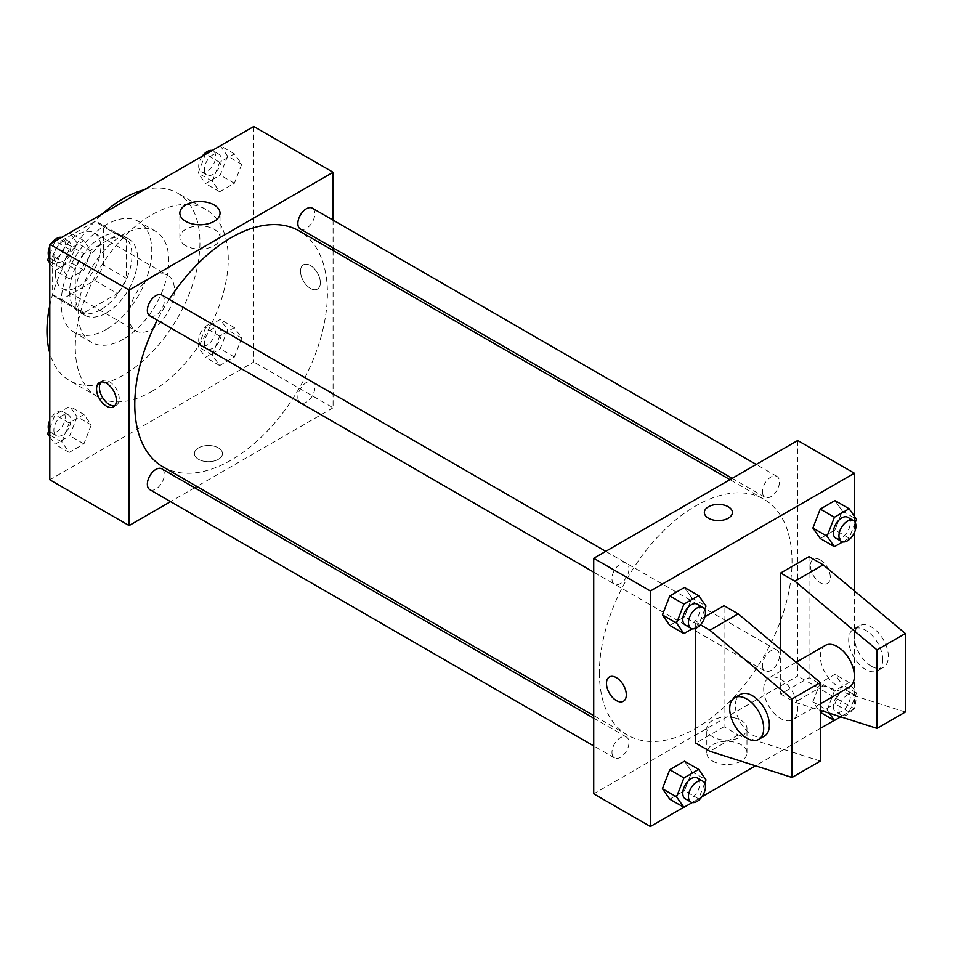 <?xml version="1.0" encoding="UTF-8"?>
<svg xmlns="http://www.w3.org/2000/svg" width="953" height="953" viewBox="0 0 953 953"><rect width="100%" height="100%" fill="white"/><g stroke="black" fill="none" stroke-linecap="round" stroke-linejoin="round"><path stroke-width="0.71" stroke-dasharray="4.76 3.57" d="M129.12 316.205A32.057 18.5 120 0 0 135.755 330.882A32.057 18.5 120 0 0 167.799 312.381A32.057 18.5 120 0 0 167.799 275.369A32.057 18.5 120 0 0 143.105 283.958A32.057 18.5 120 0 0 129.12 316.205M55.453 273.69A32.057 18.5 120 0 0 62.1 288.354A32.057 18.5 120 0 0 94.144 269.854A32.057 18.5 120 0 0 94.144 232.842A32.057 18.5 120 0 0 69.45 241.431A32.057 18.5 120 0 0 55.453 273.69M61.492 240.752L94.74 221.561A43.04 24.849 120 0 1 99.648 223.324A43.04 24.849 120 0 1 103.615 226.683L103.615 265.077A43.04 24.849 120 0 1 94.74 280.444L61.492 299.635A43.04 24.849 120 0 1 56.596 297.884A43.04 24.849 120 0 1 52.629 294.513L52.629 256.131A43.04 24.849 120 0 1 61.492 240.752L84.162 253.843L117.41 234.641L94.74 221.561M94.74 280.444L117.41 293.524L84.162 312.727L61.492 299.635M52.629 294.513L75.287 307.605L75.287 269.211L52.629 256.131M75.287 307.605A43.04 24.849 120 0 0 79.266 310.964A43.04 24.849 120 0 0 84.162 312.727M117.41 293.524A43.04 24.849 120 0 0 126.284 278.157L103.615 265.077M117.41 234.641A43.04 24.849 120 0 1 122.306 236.404A43.04 24.849 120 0 1 126.284 239.775L126.284 278.157M84.162 253.843A43.04 24.849 120 0 0 75.287 269.211M100.78 309.665A44.076 25.445 -60 0 1 78.754 311.857A44.076 25.445 -60 0 1 78.754 260.967A44.076 25.445 -60 0 1 122.818 235.522A44.076 25.445 -60 0 1 129.572 270.831A44.076 25.445 -60 0 1 100.78 309.665M106.45 312.941A44.076 25.445 120 0 0 135.243 274.107A44.076 25.445 120 0 0 128.488 238.786A44.076 25.445 120 0 0 94.526 250.591A44.076 25.445 120 0 0 75.287 294.953A44.076 25.445 120 0 0 84.412 315.121A44.076 25.445 120 0 0 106.45 312.941M126.284 239.775L103.615 226.683M106.45 329.297A64.101 37.012 -60 0 1 74.405 332.466A64.101 37.012 -60 0 1 74.405 258.454A64.101 37.012 -60 0 1 138.507 221.441A64.101 37.012 -60 0 1 148.334 272.808A64.101 37.012 -60 0 1 106.45 329.297M123.449 339.113A64.101 37.012 -60 0 1 91.393 342.282A64.101 37.012 -60 0 1 91.393 268.269A64.101 37.012 -60 0 1 155.506 231.257A64.101 37.012 -60 0 1 165.322 282.624A64.101 37.012 -60 0 1 123.449 339.113M144.07 189.814A108.177 62.457 -60 0 1 177.532 193.09A108.177 62.457 -60 0 1 194.114 279.765A108.177 62.457 -60 0 1 123.449 375.089A108.177 62.457 -60 0 1 69.366 380.45A108.177 62.457 -60 0 1 49.794 353.11M49.794 305.484A108.177 62.457 -60 0 1 102.829 213.627M151.777 391.445A108.177 62.457 120 0 0 222.442 296.121A108.177 62.457 120 0 0 205.86 209.446A108.177 62.457 120 0 0 122.508 238.429A108.177 62.457 120 0 0 75.287 347.285A108.177 62.457 120 0 0 97.694 396.805A108.177 62.457 120 0 0 151.777 391.445M241.74 338.065L234.378 357.041L219.666 365.535L212.305 355.064L219.666 336.099L234.378 327.594L241.74 338.065L234.378 357.041L219.666 365.535L212.305 355.064L219.666 336.099L234.378 327.594L241.74 338.065L227.576 329.893L220.214 348.858L205.503 357.363L198.141 346.892L205.503 327.915L220.214 319.422L227.576 329.893M241.74 164.297L234.378 183.274L219.666 191.767L212.305 181.296L219.666 162.332L234.378 153.826L241.74 164.297L234.378 183.274L219.666 191.767L212.305 181.296L219.666 162.332L234.378 153.826L241.74 164.297L227.576 156.125L220.214 175.09L205.503 183.595L198.141 173.124L205.395 154.398M253.772 126.475L253.772 362.009L49.794 479.776M91.262 424.955L83.9 443.919L69.176 452.425L61.814 441.954L69.176 422.977L83.9 414.484L91.262 424.955L83.9 443.919L69.176 452.425L61.814 441.954L69.176 422.977L83.9 414.484L91.262 424.955L77.086 416.771L69.736 435.747L55.012 444.241L49.794 436.819M91.262 251.187L83.9 270.152L69.176 278.657L61.814 268.186L69.176 249.209L83.9 240.716L91.262 251.187L83.9 270.152L69.176 278.657L61.814 268.186L69.176 249.209L83.9 240.716L91.262 251.187L77.086 243.003L69.736 261.98L55.012 270.473L49.794 263.052M333.085 250.508L333.085 407.801L253.772 362.009M333.085 407.801L196.866 486.447M194.626 487.745L170.587 501.623M198.522 459.322A14.021 8.1 0 0 0 213.806 461.085A14.021 8.1 0 0 0 222.466 453.604A14.021 8.1 0 0 0 208.433 445.504A14.021 8.1 0 0 0 194.412 453.604A14.021 8.1 0 0 0 198.522 459.322A14.021 8.1 0 0 0 213.806 461.073A14.021 8.1 0 0 0 222.466 453.592A14.021 8.1 0 0 0 208.433 445.504A14.021 8.1 0 0 0 194.412 453.592A14.021 8.1 0 0 0 198.522 459.322M162.999 466.887A136.219 78.646 120 0 0 299.206 388.24A136.219 78.646 120 0 0 299.206 230.96M169.265 299.349A136.219 78.646 120 0 0 157.245 320.16M333.085 220.155L333.085 247.911M300.338 229.006A12.02 6.945 120 0 0 312.358 222.061A12.02 6.945 120 0 0 312.358 208.183M297.848 397.27A12.02 6.945 120 0 0 300.338 402.774A12.02 6.945 120 0 0 312.358 395.84A12.02 6.945 120 0 0 312.358 381.962A12.02 6.945 120 0 0 303.09 385.179A12.02 6.945 120 0 0 297.848 397.27M149.847 489.663A12.02 6.945 120 0 0 161.867 482.718A12.02 6.945 120 0 0 161.867 468.84M161.867 295.073A12.02 6.945 -60 0 1 164.357 300.576A12.02 6.945 -60 0 1 159.115 312.667A12.02 6.945 -60 0 1 149.847 315.884M300.505 271.236A14.021 8.1 -120 0 0 306.628 285.34A14.021 8.1 -120 0 0 317.432 289.104A14.021 8.1 -120 0 0 317.432 272.903A14.021 8.1 -120 0 0 303.411 264.815A14.021 8.1 -120 0 0 300.505 271.236A14.021 8.1 -120 0 0 306.628 285.352A14.021 8.1 -120 0 0 317.432 289.104A14.021 8.1 -120 0 0 317.432 272.915A14.021 8.1 -120 0 0 303.411 264.815A14.021 8.1 -120 0 0 300.505 271.236M101.018 382.01A14.021 8.1 60 0 1 102.293 380.926A14.021 8.1 60 0 1 113.097 384.678A14.021 8.1 60 0 1 119.22 398.795A14.021 8.1 60 0 1 116.314 405.216A14.021 8.1 60 0 1 114.741 405.787M185.728 245.707A20.096 11.603 180 0 1 179.843 237.5A20.096 11.603 180 0 1 199.939 225.897A20.096 11.603 180 0 1 220.036 237.5A20.096 11.603 180 0 1 207.635 248.221A20.096 11.603 180 0 1 185.728 245.707M599.389 672.77A136.219 78.646 120 0 0 627.598 735.132A136.219 78.646 120 0 0 763.818 656.486A136.219 78.646 120 0 0 763.818 499.193A136.219 78.646 120 0 0 658.845 535.681A136.219 78.646 120 0 0 599.389 672.77M628.968 568.81A12.02 6.945 -60 0 1 623.715 580.913A12.02 6.945 -60 0 1 614.459 584.129A12.02 6.945 -60 0 1 614.459 570.251A12.02 6.945 -60 0 1 626.478 563.306A12.02 6.945 -60 0 1 628.968 568.81M762.46 665.516A12.02 6.945 120 0 0 764.949 671.019A12.02 6.945 120 0 0 776.969 664.074A12.02 6.945 120 0 0 776.969 650.196A12.02 6.945 120 0 0 767.701 653.413A12.02 6.945 120 0 0 762.46 665.516M611.969 752.394A12.02 6.945 120 0 0 614.459 757.897A12.02 6.945 120 0 0 626.478 750.952A12.02 6.945 120 0 0 626.478 737.074A12.02 6.945 120 0 0 617.21 740.302A12.02 6.945 120 0 0 611.969 752.394M762.46 491.748A12.02 6.945 120 0 0 764.949 497.24A12.02 6.945 120 0 0 776.969 490.307A12.02 6.945 120 0 0 776.969 476.429A12.02 6.945 120 0 0 767.701 479.645A12.02 6.945 120 0 0 762.46 491.748M797.697 440.512L797.697 676.046L593.719 793.813M712.665 761.125A20.096 11.603 0 0 0 734.56 763.639A20.096 11.603 0 0 0 746.973 752.918A20.096 11.603 0 0 0 726.877 741.315A20.096 11.603 0 0 0 706.781 752.918A20.096 11.603 0 0 0 712.665 761.125M854.353 590.884L854.353 708.758L797.697 676.046M854.353 708.758L834.244 720.361M820.366 728.39L755.515 765.819M701.896 796.779L683.766 807.251M712.665 736.788A20.096 11.603 180 0 1 706.781 728.58A20.096 11.603 180 0 1 726.877 716.978A20.096 11.603 180 0 1 746.973 728.58A20.096 11.603 180 0 1 734.56 739.302A20.096 11.603 180 0 1 712.665 736.788M820.366 559.911A14.021 8.1 -120 0 0 813.35 559.22A14.021 8.1 -120 0 0 813.35 575.409A14.021 8.1 -120 0 0 827.371 583.51A14.021 8.1 -120 0 0 829.527 572.276A14.021 8.1 -120 0 0 820.366 559.911M854.353 516.181L854.353 532.715M820.354 559.923A14.021 8.1 60 0 1 829.515 572.276A14.021 8.1 60 0 1 827.371 583.51A14.021 8.1 60 0 1 813.35 575.421A14.021 8.1 60 0 1 813.35 559.22A14.021 8.1 60 0 1 820.354 559.923M704.35 512.476L704.35 512.488A14.021 8.1 0 0 0 713.011 519.969A14.021 8.1 0 0 0 728.295 518.206A14.021 8.1 0 0 0 732.392 512.488L732.392 512.488M623.393 701.277L623.405 701.265A14.021 8.1 -120 0 0 623.405 685.076A14.021 8.1 -120 0 0 609.384 676.987A14.021 8.1 -120 0 0 609.372 676.987L609.384 676.987M812.897 701.813L820.247 682.848L834.971 674.343L842.333 684.814L834.971 703.79L820.247 712.284L812.897 701.813L820.247 682.848L834.971 674.343L842.333 684.814L834.971 703.79L820.247 712.284L812.897 701.813L827.061 709.997L834.423 691.02L849.135 682.527L856.497 692.998L849.135 711.962L840.725 716.823M842.333 511.046L834.971 500.575L842.333 511.046L834.971 530.023L820.247 538.516L834.971 530.023L842.333 511.046L856.497 519.23M691.842 597.936L684.48 587.465L691.842 597.936L684.48 616.901L669.768 625.406L684.48 616.901L691.842 597.936L706.006 606.108M691.842 771.704L684.48 761.233L691.842 771.704L684.48 790.668L669.768 799.174L684.48 790.668L691.842 771.704L706.006 779.876M905.35 712.022L823.189 685.862L809.026 677.678L780.698 694.034L780.698 649.422M809.026 677.678L809.026 556.647M820.366 761.09L738.206 734.93L724.042 726.746L724.042 605.715M724.042 726.746L695.714 743.102M695.714 628.313L695.714 622.071L700.455 624.811M704.91 616.758L695.714 622.071M825.334 645.407A24.039 13.878 -120 0 0 820.366 656.414A24.039 13.878 -120 0 0 830.849 680.609A24.039 13.878 -120 0 0 849.373 687.053M780.698 694.034L794.862 702.218L820.366 710.33M763.698 689.126A24.039 13.878 60 0 1 768.678 678.119A24.039 13.878 60 0 1 787.202 684.564A24.039 13.878 60 0 1 797.697 708.758A24.039 13.878 60 0 1 792.717 719.765A24.039 13.878 60 0 1 774.193 713.32A24.039 13.878 60 0 1 763.698 689.126M764.389 736.121A24.039 13.878 60 0 1 752.37 734.93A24.039 13.878 60 0 1 736.669 713.737A24.039 13.878 60 0 1 740.35 694.475M882.681 659.69A24.039 13.878 60 0 1 877.713 670.698A24.039 13.878 60 0 1 865.693 669.506A24.039 13.878 60 0 1 849.981 648.314A24.039 13.878 60 0 1 853.674 629.051A24.039 13.878 60 0 1 872.198 635.496A24.039 13.878 60 0 1 882.681 659.69M871.352 666.23A24.039 13.878 -120 0 0 883.371 667.422A24.039 13.878 -120 0 0 883.371 639.666A24.039 13.878 -120 0 0 859.332 625.787A24.039 13.878 -120 0 0 855.651 645.05A24.039 13.878 -120 0 0 871.352 666.23M823.189 685.862L794.862 702.218M738.206 734.93L709.878 751.286M49.794 254.487L54.917 241.288M69.736 232.532L77.086 243.003M53.868 256.417A12.02 6.945 120 0 0 56.358 261.92A12.02 6.945 120 0 0 68.378 254.975A12.02 6.945 120 0 0 68.378 241.097A12.02 6.945 120 0 0 59.122 244.313A12.02 6.945 120 0 0 53.868 256.417M83.9 270.152L69.736 261.98M69.176 278.657L55.012 270.473M61.814 268.186L49.794 261.241M69.176 249.209L55.179 241.133M83.9 240.716L69.903 232.639M48.937 256.691A12.02 6.945 120 0 0 50.7 258.644A12.02 6.945 120 0 0 62.719 251.699A12.02 6.945 120 0 0 62.719 237.821A12.02 6.945 120 0 0 61.397 237.345M51.76 243.11A12.02 6.945 120 0 0 49.794 246.517M220.214 145.654L227.576 156.125M204.359 169.527A12.02 6.945 120 0 0 206.849 175.03A12.02 6.945 120 0 0 218.868 168.097A12.02 6.945 120 0 0 218.868 154.207A12.02 6.945 120 0 0 209.6 157.436A12.02 6.945 120 0 0 204.359 169.527M234.378 183.274L220.214 175.09M219.666 191.767L205.503 183.595M212.305 181.296L198.141 173.124M219.666 162.332L205.669 154.243M234.378 153.826L220.393 145.749M202.25 156.221A12.02 6.945 120 0 0 198.689 166.263A12.02 6.945 120 0 0 201.178 171.754A12.02 6.945 120 0 0 213.198 164.821A12.02 6.945 120 0 0 213.198 150.943A12.02 6.945 120 0 0 211.888 150.455M49.794 428.254L55.012 414.805L69.736 406.3L77.086 416.771M53.868 430.184A12.02 6.945 120 0 0 56.358 435.688A12.02 6.945 120 0 0 68.378 428.743A12.02 6.945 120 0 0 68.378 414.865A12.02 6.945 120 0 0 59.122 418.081A12.02 6.945 120 0 0 53.868 430.184M83.9 443.919L69.736 435.747M69.176 452.425L55.012 444.241M61.814 441.954L49.794 435.009M69.176 422.977L55.012 414.805M83.9 414.484L69.736 406.3M48.937 430.458A12.02 6.945 120 0 0 50.7 432.412A12.02 6.945 120 0 0 62.719 425.467A12.02 6.945 120 0 0 62.719 411.589A12.02 6.945 120 0 0 49.794 420.285M204.359 343.294A12.02 6.945 120 0 0 206.849 348.798A12.02 6.945 120 0 0 218.868 341.865A12.02 6.945 120 0 0 218.868 327.987A12.02 6.945 120 0 0 209.6 331.203A12.02 6.945 120 0 0 204.359 343.294M234.378 357.041L220.214 348.858M219.666 365.535L205.503 357.363M212.305 355.064L198.141 346.892M219.666 336.099L205.503 327.915M234.378 327.594L220.214 319.422M198.689 340.03A12.02 6.945 120 0 0 201.178 345.534A12.02 6.945 120 0 0 213.198 338.589A12.02 6.945 120 0 0 213.198 324.711A12.02 6.945 120 0 0 203.942 327.927A12.02 6.945 120 0 0 198.689 340.03M704.732 609.42L698.656 625.085L692.259 628.766M685.278 625.013A12.02 6.945 120 0 0 697.298 618.08A12.02 6.945 120 0 0 697.298 604.202M698.656 625.085L684.48 616.901M855.21 522.542L849.135 538.195L842.75 541.888M835.769 538.135A12.02 6.945 120 0 0 847.789 531.19A12.02 6.945 120 0 0 847.789 517.312M849.135 538.195L834.971 530.023M704.732 783.187L698.656 798.852L692.259 802.545M685.278 798.793A12.02 6.945 120 0 0 697.298 791.848A12.02 6.945 120 0 0 697.298 777.97M698.656 798.852L684.48 790.668M829.301 713.178L827.061 709.997M833.279 706.399A12.02 6.945 120 0 0 835.769 711.903A12.02 6.945 120 0 0 847.789 704.97A12.02 6.945 120 0 0 847.789 691.08A12.02 6.945 120 0 0 838.521 694.308A12.02 6.945 120 0 0 833.279 706.399M856.497 692.998L842.333 684.814M849.135 711.962L834.971 703.79M834.423 691.02L820.247 682.848M849.135 682.527L834.971 674.343M838.95 709.675A12.02 6.945 120 0 0 841.439 715.179A12.02 6.945 120 0 0 853.459 708.234A12.02 6.945 120 0 0 853.459 694.356A12.02 6.945 120 0 0 844.191 697.572A12.02 6.945 120 0 0 838.95 709.675M62.1 288.354L135.755 330.882M94.144 232.842L167.799 275.369M128.488 238.786L122.818 235.522M84.412 315.121L78.754 311.857M122.306 236.404L99.648 223.324M79.266 310.964L56.596 297.884M155.506 231.257L138.507 221.441M91.393 342.282L74.405 332.466M205.86 209.446L177.532 193.09M97.694 396.805L69.366 380.45M102.293 380.926L99.446 382.582M116.314 405.216L113.467 406.86M220.036 237.5L220.036 213.162M179.843 237.5L179.843 213.162M763.818 499.193L729.938 479.633M627.598 735.132L593.719 715.572M593.719 572.157L614.459 584.129M605.739 551.334L626.478 563.306M776.969 650.196L312.358 381.962M764.949 671.019L300.338 402.774M626.478 737.074L593.719 718.169M614.459 757.897L593.719 745.925M776.969 476.429L756.229 464.456M764.949 497.24L732.19 478.335M746.973 752.918L746.973 728.58M706.781 752.918L706.781 728.58M796.1 662.299L768.678 678.119M820.366 703.802L792.717 719.765M859.332 625.787L853.674 629.051M883.371 667.422L877.713 670.698M68.378 241.097L62.719 237.821M56.358 261.92L50.7 258.644M218.868 154.207L213.198 150.943M206.849 175.03L201.178 171.754M68.378 414.865L62.719 411.589M56.358 435.688L50.7 432.412M218.868 327.987L213.198 324.711M206.849 348.798L201.178 345.534M853.459 694.356L847.789 691.08M841.439 715.179L835.769 711.903"/><path stroke-width="1.43" d="M49.794 353.11A108.177 62.457 -60 0 1 49.794 305.484M102.829 213.627A108.177 62.457 -60 0 1 144.07 189.814M170.587 501.623L129.12 525.568L49.794 479.776L49.794 244.242L253.772 126.475L333.085 172.279L333.085 220.155M196.866 486.447L194.626 487.745M157.245 320.16A136.219 78.646 120 0 0 134.778 404.537A136.219 78.646 120 0 0 162.999 466.887L593.719 715.572M729.938 479.633L299.206 230.96A136.219 78.646 120 0 0 169.265 299.349M333.085 247.911L333.085 250.508M129.12 525.568L129.12 290.046L333.085 172.279M756.229 464.456L312.358 208.183A12.02 6.945 120 0 0 303.09 211.411A12.02 6.945 120 0 0 297.848 223.502A12.02 6.945 120 0 0 300.338 229.006L732.19 478.335M593.719 718.169L161.867 468.84A12.02 6.945 120 0 0 152.611 472.057A12.02 6.945 120 0 0 147.358 484.16A12.02 6.945 120 0 0 149.847 489.663L593.719 745.925M593.719 572.157L149.847 315.884A12.02 6.945 -60 0 1 149.847 302.006A12.02 6.945 -60 0 1 161.867 295.073L605.739 551.334M129.12 290.046L49.794 244.242M185.728 221.37A20.096 11.603 180 0 1 179.843 213.162A20.096 11.603 180 0 1 199.939 201.559A20.096 11.603 180 0 1 220.036 213.162A20.096 11.603 180 0 1 207.635 223.884A20.096 11.603 180 0 1 185.728 221.37M116.361 400.439A14.021 8.1 60 0 1 113.467 406.86A14.021 8.1 60 0 1 99.446 398.771A14.021 8.1 60 0 1 99.446 382.582A14.021 8.1 60 0 1 110.25 386.334A14.021 8.1 60 0 1 116.361 400.439M114.741 405.787A14.021 8.1 60 0 1 102.293 397.115A14.021 8.1 60 0 1 101.018 382.01M683.766 807.251L650.387 826.525L593.719 793.813L593.719 558.279L797.697 440.512L854.353 473.224L854.353 516.181M834.244 720.361L820.366 728.39M755.515 765.819L701.896 796.779M854.353 532.715L854.353 590.884M728.295 518.206A14.021 8.1 180 0 1 713.011 519.957A14.021 8.1 180 0 1 704.35 512.476A14.021 8.1 180 0 1 718.371 504.387A14.021 8.1 180 0 1 732.392 512.476A14.021 8.1 180 0 1 728.295 518.206M650.387 826.525L650.387 590.991L593.719 558.279M650.387 590.991L854.353 473.224M732.392 512.488A14.021 8.1 0 0 0 718.371 504.387A14.021 8.1 0 0 0 704.35 512.488M609.372 676.987A14.021 8.1 -120 0 0 607.228 688.221A14.021 8.1 -120 0 0 616.388 700.574A14.021 8.1 60 0 1 607.228 688.221A14.021 8.1 60 0 1 609.372 676.987A14.021 8.1 60 0 1 623.393 685.076A14.021 8.1 60 0 1 623.393 701.277A14.021 8.1 60 0 1 616.388 700.574A14.021 8.1 -120 0 0 623.405 701.265M812.897 528.045L820.247 509.081L834.971 500.575L820.247 509.081L812.897 528.045L820.247 538.516L812.897 528.045L827.061 536.229L834.423 517.253L849.135 508.759L856.497 519.23L855.21 522.542M662.406 614.935L669.768 595.959L684.48 587.465L669.768 595.959L662.406 614.935L669.768 625.406L662.406 614.935L676.57 623.107L683.932 604.142L698.656 595.637L706.006 606.108L704.732 609.42M662.406 788.703L669.768 769.726L684.48 761.233L669.768 769.726L662.406 788.703L669.768 799.174L662.406 788.703L676.57 796.875L683.932 777.91L698.656 769.405L706.006 779.876L704.732 783.187M780.698 649.422L780.698 573.003L809.026 556.647L823.189 564.819L905.35 633.519L905.35 712.022L877.022 728.378L877.022 649.875L794.862 581.175L780.698 573.003M700.455 624.811L709.878 630.243L792.026 698.942L792.026 777.445L709.878 751.286L695.714 743.102L695.714 628.313M792.026 777.445L820.366 761.09L820.366 682.586L738.206 613.887L724.042 605.715L704.91 616.758M820.366 703.802L849.373 687.053A24.039 13.878 -120 0 0 849.373 659.285A24.039 13.878 -120 0 0 825.334 645.407L796.1 662.299M820.366 710.33L877.022 728.378M734.68 697.751L740.35 694.475A24.039 13.878 60 0 1 764.389 708.353A24.039 13.878 60 0 1 764.389 736.121L758.719 739.385A24.039 13.878 60 0 1 746.699 738.194A24.039 13.878 60 0 1 730.999 717.013A24.039 13.878 60 0 1 734.68 697.751A24.039 13.878 60 0 1 758.719 711.629A24.039 13.878 60 0 1 758.719 739.385M905.35 633.519L877.022 649.875M820.366 682.586L792.026 698.942M823.189 564.819L794.862 581.175M738.206 613.887L709.878 630.243M49.794 263.052L47.65 260.002L49.794 254.487M54.917 241.288L69.903 232.639M49.794 261.241L47.65 260.002M49.794 246.517A12.02 6.945 120 0 0 48.21 253.141A12.02 6.945 120 0 0 48.937 256.691M61.397 237.345A12.02 6.945 120 0 0 51.76 243.11M205.395 154.398L220.393 145.749M211.888 150.455A12.02 6.945 120 0 0 202.25 156.221M49.794 436.819L47.65 433.77L49.794 428.254M49.794 435.009L47.65 433.77M49.794 420.285A12.02 6.945 120 0 0 48.21 426.908A12.02 6.945 120 0 0 48.937 430.458M692.259 628.766L683.932 633.578L676.57 623.107M702.969 607.466L697.298 604.202A12.02 6.945 120 0 0 688.042 607.418A12.02 6.945 120 0 0 682.789 619.521A12.02 6.945 120 0 0 685.278 625.013L690.949 628.289A12.02 6.945 120 0 0 702.969 621.344A12.02 6.945 120 0 0 702.969 607.466A12.02 6.945 120 0 0 693.701 610.694A12.02 6.945 120 0 0 688.459 622.785A12.02 6.945 120 0 0 690.949 628.289M683.932 633.578L669.768 625.406M683.932 604.142L669.768 595.959M698.656 595.637L684.48 587.465M842.75 541.888L834.423 546.7L827.061 536.229M853.459 520.588L847.789 517.312A12.02 6.945 120 0 0 838.521 520.541A12.02 6.945 120 0 0 833.279 532.632A12.02 6.945 120 0 0 835.769 538.135L841.439 541.411A12.02 6.945 120 0 0 853.459 534.466A12.02 6.945 120 0 0 853.459 520.588A12.02 6.945 120 0 0 844.191 523.805A12.02 6.945 120 0 0 838.95 535.908A12.02 6.945 120 0 0 841.439 541.411M834.423 546.7L820.247 538.516M834.423 517.253L820.247 509.081M849.135 508.759L834.971 500.575M692.259 802.545L683.932 807.346L676.57 796.875M702.969 781.246L697.298 777.97A12.02 6.945 120 0 0 688.042 781.186A12.02 6.945 120 0 0 682.789 793.289A12.02 6.945 120 0 0 685.278 798.793L690.949 802.057A12.02 6.945 120 0 0 702.969 795.124A12.02 6.945 120 0 0 702.969 781.246A12.02 6.945 120 0 0 693.701 784.462A12.02 6.945 120 0 0 688.459 796.553A12.02 6.945 120 0 0 690.949 802.057M683.932 807.346L669.768 799.174M683.932 777.91L669.768 769.726M698.656 769.405L684.48 761.233M840.725 716.823L834.423 720.468L829.301 713.178M834.423 720.468L820.366 712.344"/></g></svg>
